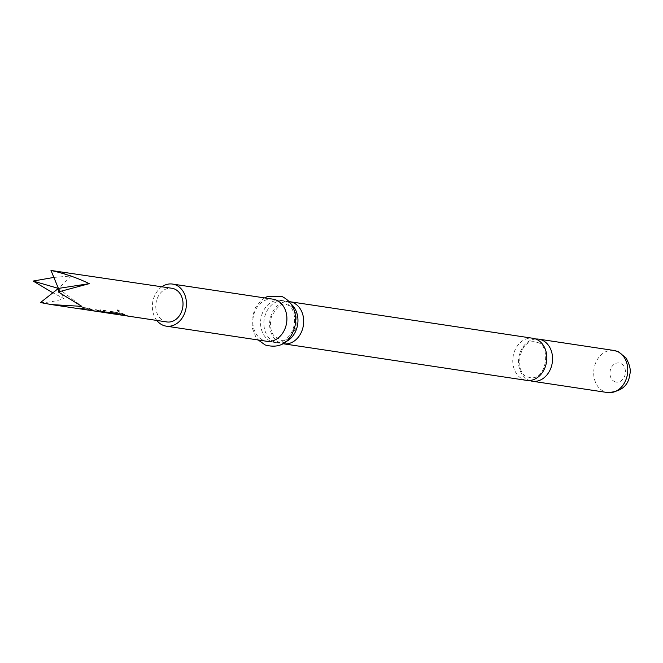 <?xml version="1.0" encoding="UTF-8"?>
<svg xmlns="http://www.w3.org/2000/svg" width="663" height="663" viewBox="0 0 663 663"><rect width="100%" height="100%" fill="white"/><g stroke="black" fill="none" stroke-linecap="round" stroke-linejoin="round"><path stroke-width="0.5" stroke-dasharray="3.31 2.49" d="M117.658 309.886L117.823 309.72C117.078 310.359 117.658 311.121 119.58 312.016L119.439 312.215C120.078 311.701 119.481 310.922 117.658 309.886C116.92 310.541 117.517 311.312 119.439 312.215L119.58 312.016C120.227 311.511 119.638 310.748 117.823 309.72L117.658 309.886M526.629 380.371A21.282 16.931 98.6 0 1 523.24 379.393A21.282 16.931 98.6 0 1 513.477 354.639A21.282 16.931 98.6 0 1 532.961 338.287M285.587 341.826A21.282 16.931 98.6 0 1 277.756 342.928A21.282 16.931 98.6 0 1 274.358 341.959A21.282 16.931 98.6 0 1 265.2 315.074A21.282 16.931 98.6 0 1 284.087 300.845A21.282 16.931 98.6 0 1 287.477 301.822A21.282 16.931 98.6 0 1 291.248 304.201M91.113 310.524L84.516 307.69L78.275 307.01L78.972 306.629L79.054 307.872L85.486 309.679M84.01 309.455L80.919 308.212L86.157 308.999L92.571 310.748M86.256 308.759L92.596 310.491L84.649 307.475L78.972 306.629L79.154 307.64L83.165 309.091L85.51 309.422L81.019 307.98L86.157 308.999M101.083 311.966L96.699 309.281L95.074 309.033L99.276 311.419L93.79 310.574L89.613 308.22L87.997 307.98L92.447 310.408L101.605 311.842L94.95 309.248L99.21 311.668L93.732 310.823L89.488 308.428L87.872 308.196L94.03 310.988M105.127 312.621L102.177 311.403L107.423 312.19L109.95 313.284L105.326 312.588L112.163 313.433L105.608 310.856L99.351 310.16L100.055 309.787L100.138 311.038L104.215 312.522M106.66 312.613L102.276 311.162L107.423 312.19M122.754 315.29L116.166 312.447L109.909 311.759L110.613 311.378L110.696 312.629L117.119 314.436M115.677 314.221L112.553 312.969L117.807 313.756L124.213 315.505M117.906 313.524L124.238 315.248L116.298 312.24L110.613 311.378L110.796 312.397L114.807 313.856L117.144 314.179L112.652 312.729L117.807 313.756M126.227 315.803L121.147 313.201L119.522 312.953L127.677 316.027M166.861 321.945A17.023 13.542 98.6 0 1 155.838 307.972A17.023 13.542 98.6 0 1 164.209 289.905A17.023 13.542 98.6 0 1 171.924 288.272M40.484 302.56C47.661 302.593 55.518 301.292 64.038 298.657L52.858 292.806M53.86 277.424L71.463 275.949L56.488 270.91M535.779 339.025A21.282 16.931 -81.4 0 0 518.847 357.291A21.282 16.931 -81.4 0 0 528.966 380.255A21.282 16.931 -81.4 0 0 529.546 380.496M289.217 301.632A21.282 16.931 -81.4 0 0 270.927 315.936A21.282 16.931 -81.4 0 0 280.093 342.821A21.282 16.931 -81.4 0 0 282.886 343.691M273.04 299.179A21.282 16.931 -81.4 0 0 253.556 315.53A21.282 16.931 -81.4 0 0 263.31 340.293A21.282 16.931 -81.4 0 0 266.708 341.271M271.043 341.462A21.282 16.931 -81.4 0 0 274.432 342.431A21.282 16.931 -81.4 0 0 293.924 326.08A21.282 16.931 -81.4 0 0 284.162 301.325A21.282 16.931 -81.4 0 0 280.764 300.347A21.282 16.931 -81.4 0 0 261.28 316.699A21.282 16.931 -81.4 0 0 271.043 341.462M161.88 286.764A21.282 16.931 -81.4 0 0 156.816 320.436M71.463 275.949L58.419 288.413L81.831 306.364M58.419 288.413L64.038 298.657M119.647 312.745L125.357 315.439L127.702 315.77L121.279 312.986L119.522 312.953M111.641 313.558L105.74 310.64L100.055 309.787L100.237 310.806L104.257 312.265L110.282 312.215L117.136 313.491M117.102 313.234L116.481 313.392M112.619 313.781L105.326 312.588M107.522 311.958L109.95 313.284L105.392 312.339M102.061 312.198L94.071 310.732M613.888 350.462A21.282 16.931 -81.4 0 0 594.404 366.813A21.282 16.931 -81.4 0 0 604.167 391.568A21.282 16.931 -81.4 0 0 607.557 392.546M614.7 381.673A9.672 7.691 -81.4 0 0 624.828 375.648A9.672 7.691 -81.4 0 0 620.667 363.423A9.672 7.691 -81.4 0 0 610.532 369.448A9.672 7.691 -81.4 0 0 614.7 381.673M537.768 342.597C550.787 345.108 547.307 380.902 529.977 377.612L527.557 376.916C514.538 374.404 518.018 338.619 535.348 341.901L537.768 342.597M296.029 328.152C290.328 338.229 285.347 342.232 281.095 340.177L274.159 335.901C272.46 334.218 268.556 327.224 271.54 316.483C277.242 306.414 282.223 302.403 286.474 304.466L291.43 306.72L293.402 308.726L296.253 314.27L296.029 328.152M277.756 342.928L274.432 342.431M284.087 300.845L280.764 300.347M264.603 297.911L261.421 300.173L255.495 307.417L252.015 317.867L252.354 328.202L255.661 336.539L258.272 340.003M106.055 312.538L104.257 312.265"/><path stroke-width="0.99" d="M289.814 301.706L532.961 338.287A21.282 16.931 98.6 0 1 536.359 339.257A21.282 16.931 98.6 0 1 546.113 364.02A21.282 16.931 98.6 0 1 526.629 380.371L283.482 343.799A21.282 16.931 -81.4 0 0 302.378 329.569A21.282 16.931 -81.4 0 0 293.212 302.684A21.282 16.931 -81.4 0 0 289.814 301.706A21.282 16.931 -81.4 0 0 289.217 301.632M291.248 304.201A21.282 16.931 98.6 0 1 296.643 328.707A21.282 16.931 98.6 0 1 285.587 341.826M126.94 315.944L166.861 321.945A17.023 13.542 98.6 0 0 174.576 320.32A17.023 13.542 98.6 0 0 182.955 302.253A17.023 13.542 98.6 0 0 171.924 288.272L50.976 270.454C65.007 273.612 77.77 278.021 89.248 283.665L58.311 291.96L81.831 306.364L51.424 304.582L91.113 310.524M84.748 309.596L84.01 309.455M91.834 310.657L101.572 312.099M102.061 312.198L110.315 312.464L117.136 313.491L114.972 313.864L105.127 312.621M106.014 312.795L112.138 313.69M112.619 313.781L115.677 314.221M116.39 314.353L122.754 315.29M123.475 315.422L126.227 315.803M51.424 304.582L40.484 302.56L58.419 288.413L89.248 283.665M52.858 292.806L33.15 281.054L53.86 277.424M529.546 380.496A21.282 16.931 -81.4 0 0 532.364 381.233A21.282 16.931 -81.4 0 0 551.848 364.882A21.282 16.931 -81.4 0 0 542.085 340.119A21.282 16.931 -81.4 0 0 538.696 339.149A21.282 16.931 -81.4 0 0 535.779 339.025M156.816 320.436A21.282 16.931 -81.4 0 0 162.833 325.177A21.282 16.931 -81.4 0 0 166.231 326.155L266.708 341.271A21.282 16.931 -81.4 0 0 286.192 324.92A21.282 16.931 -81.4 0 0 276.43 300.157A21.282 16.931 -81.4 0 0 273.04 299.179L172.562 284.071A21.282 16.931 -81.4 0 0 161.88 286.764M166.231 326.155A21.282 16.931 -81.4 0 0 185.715 309.803A21.282 16.931 -81.4 0 0 175.952 285.04A21.282 16.931 -81.4 0 0 172.562 284.071M282.886 343.691A21.282 16.931 -81.4 0 0 283.482 343.799M58.311 291.96L58.419 288.413L50.976 270.454M33.15 281.054L58.419 288.413M117.102 313.234L114.981 313.607L108.293 312.895M108.293 312.638L106.66 312.613M613.888 350.462L618.322 351.73L625.996 357.929C629.784 364.749 631.052 370.252 629.809 374.429C628.466 385.816 621.049 391.85 607.557 392.546A21.282 16.931 -81.4 0 0 627.049 376.194A21.282 16.931 -81.4 0 0 617.286 351.431A21.282 16.931 -81.4 0 0 613.888 350.462L538.696 339.149M607.557 392.546L532.364 381.233M264.603 297.911L267.454 296.518L282.305 296.659C292.333 301.839 296.684 311.096 295.358 324.414C292.582 337.16 284.236 350.213 265.175 344.959L258.272 340.003"/></g></svg>
